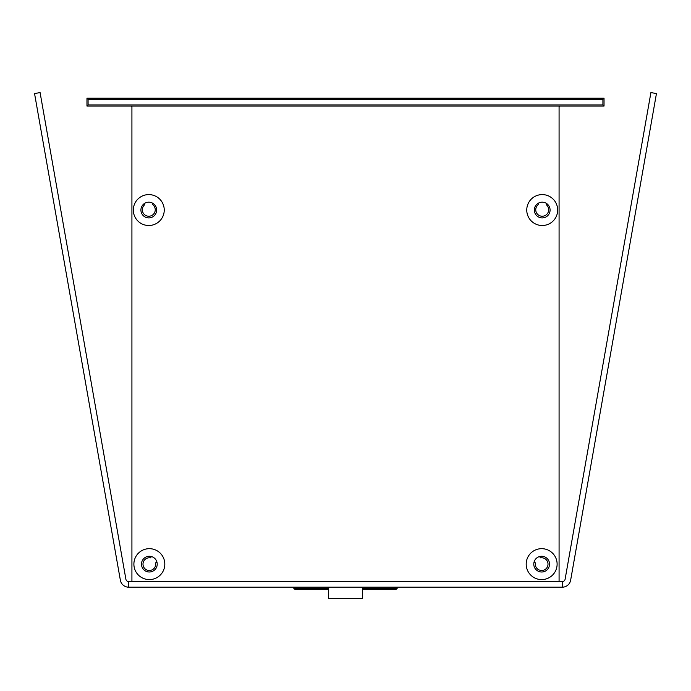 <?xml version="1.0" encoding="UTF-8"?>
<svg xmlns="http://www.w3.org/2000/svg" width="691" height="691" viewBox="0 0 691 691"><rect width="100%" height="100%" fill="white"/><g stroke="black" fill="none" stroke-linecap="round" stroke-linejoin="round"><path stroke-width="1.04" d="M157.021 562.405L156.088 562.569A0.561 0.561 0 0 0 155.63 563.208A6.349 6.349 0 0 1 149.662 570.481A6.349 6.349 0 0 1 143.002 563.821A6.349 6.349 0 0 1 150.275 557.853A0.561 0.561 0 0 0 150.914 557.395L151.079 556.454M152.685 203.214L152.737 204.173A1.123 1.123 0 0 0 153.108 204.959A6.461 6.461 0 0 1 153.583 214.098A6.461 6.461 0 0 1 144.436 214.547A6.461 6.461 0 0 1 144.022 205.4A1.123 1.123 0 0 0 144.315 204.588L144.264 203.612M130.798 106.069A1.123 1.123 0 0 1 131.921 107.191M559.079 107.191A1.123 1.123 0 0 1 560.202 106.069M604.038 104.946L604.038 99.323M546.736 203.612L546.685 204.588A1.123 1.123 0 0 0 546.978 205.4A6.461 6.461 0 0 1 546.564 214.547A6.461 6.461 0 0 1 537.417 214.098A6.461 6.461 0 0 1 537.892 204.959A1.123 1.123 0 0 0 538.263 204.173L538.315 203.214M539.921 556.454L540.086 557.395A0.561 0.561 0 0 0 540.725 557.853A6.349 6.349 0 0 1 547.998 563.821A6.349 6.349 0 0 1 541.338 570.481A6.349 6.349 0 0 1 535.37 563.208A0.561 0.561 0 0 0 534.912 562.569L533.979 562.405M88.085 99.323L602.915 99.323L604.038 98.2L604.038 106.069L604.038 98.2L86.962 98.2L86.962 106.069L88.085 104.946L88.085 99.323L86.962 98.2M602.915 99.323L602.915 104.946L604.038 106.069L86.962 106.069M533.78 564.132A7.869 7.869 0 0 0 545.588 570.947A7.869 7.869 0 0 0 545.588 557.317A7.869 7.869 0 0 0 533.78 564.132M526.197 564.132A15.452 15.452 0 0 1 549.38 550.744A15.452 15.452 0 0 1 549.38 577.521A15.452 15.452 0 0 1 526.197 564.132M140.921 210.047A7.869 7.869 0 0 0 152.72 216.862A7.869 7.869 0 0 0 152.72 203.232A7.869 7.869 0 0 0 140.921 210.047M133.328 210.047A15.452 15.452 0 0 1 156.511 196.667A15.452 15.452 0 0 1 156.511 223.435A15.452 15.452 0 0 1 133.328 210.047M534.342 210.047A7.869 7.869 0 0 0 546.149 216.862A7.869 7.869 0 0 0 546.149 203.232A7.869 7.869 0 0 0 534.342 210.047M526.758 210.047A15.452 15.452 0 0 1 549.941 196.667A15.452 15.452 0 0 1 549.941 223.435A15.452 15.452 0 0 1 526.758 210.047M141.482 564.132A7.869 7.869 0 0 0 153.281 570.947A7.869 7.869 0 0 0 153.281 557.317A7.869 7.869 0 0 0 141.482 564.132M133.89 564.132A15.452 15.452 0 0 1 157.073 550.744A15.452 15.452 0 0 1 157.073 577.521A15.452 15.452 0 0 1 133.89 564.132M131.921 106.069L131.921 581.554L559.079 581.554L559.079 106.069M328.64 588.3L293.796 588.3L294.919 589.423L328.64 589.423M362.36 589.423L396.081 589.423L397.204 588.3L362.36 588.3M397.204 587.177L397.204 588.3M362.36 587.177L362.36 598.415L328.64 598.415L328.64 587.177M565.108 579.231A2.807 2.807 0 0 1 562.336 581.554L562.336 587.177A8.43 8.43 0 0 0 570.636 580.207L656.45 93.561L650.913 92.585L565.108 579.231M131.921 581.554L128.664 581.554A2.807 2.807 0 0 1 125.892 579.231L40.087 92.585L34.55 93.561L120.364 580.207A8.43 8.43 0 0 0 128.664 587.177L562.336 587.177M559.079 581.554L562.336 581.554M602.915 104.946L88.085 104.946M128.664 581.554L128.664 587.177M293.796 588.3L293.796 587.177"/></g></svg>
